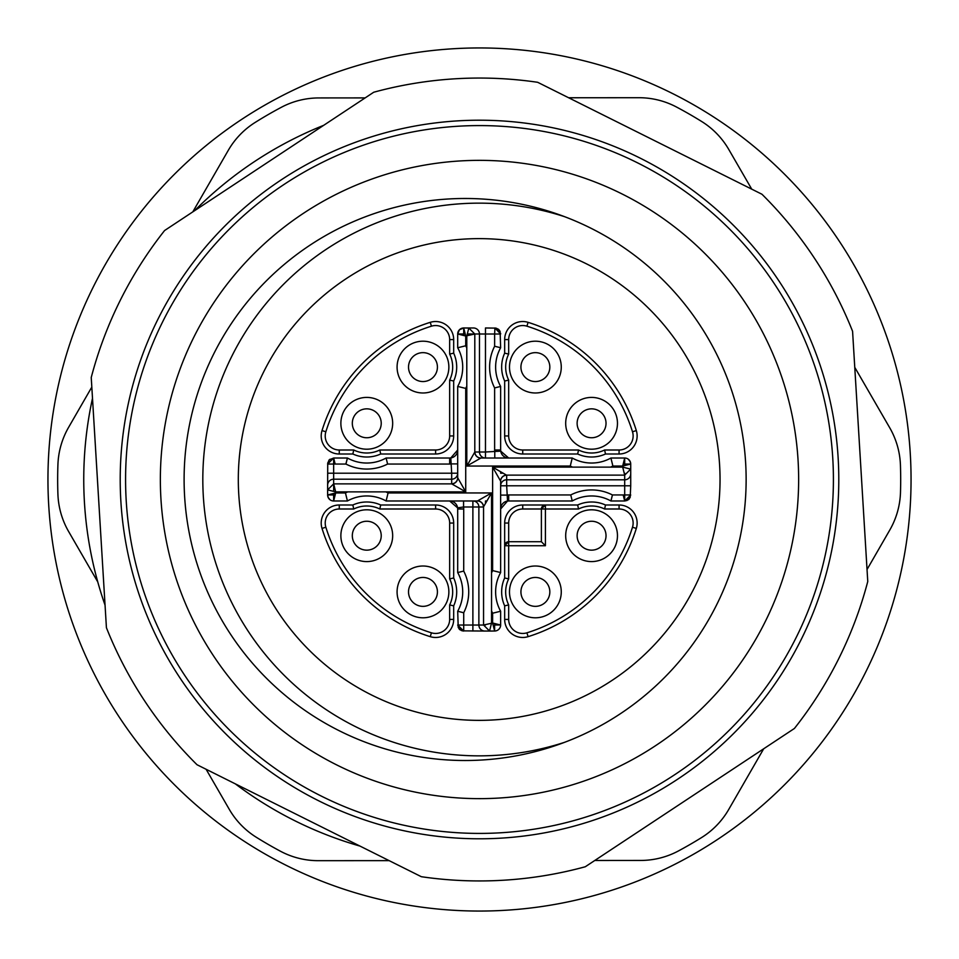 <?xml version="1.0" encoding="UTF-8"?>
<svg xmlns="http://www.w3.org/2000/svg" width="959" height="959" viewBox="0 0 959 959"><rect width="100%" height="100%" fill="white"/><g stroke="black" fill="none" stroke-linecap="round" stroke-linejoin="round"><path stroke-width="1.44" d="M763.7 748.775L728.696 809.504A80.292 80.292 0 0 1 701.485 837.627A421.516 421.516 0 0 1 678.504 850.909A80.292 80.292 0 0 1 640.588 860.451L594.772 860.487M389.126 860.631L318.292 860.679A80.292 80.292 0 0 1 280.364 851.184A421.516 421.516 0 0 1 256.341 837.291A80.292 80.292 0 0 1 229.273 809.336L206.113 769.286M854.757 367.321L889.712 427.75A80.292 80.292 0 0 1 900.441 465.235A421.516 421.516 0 0 1 900.489 492.375A80.292 80.292 0 0 1 889.796 530.015L867.032 569.514M568.651 97.758L638.91 97.71A80.292 80.292 0 0 1 676.563 107.06A421.516 421.516 0 0 1 701.664 121.493A80.292 80.292 0 0 1 728.792 149.496L751.724 189.139M192.807 211.867L228.266 150.359A80.292 80.292 0 0 1 255.154 122.44A421.516 421.516 0 0 1 281.263 107.336A80.292 80.292 0 0 1 318.903 97.938L365.163 97.902M97.758 581.909L68.652 531.574A80.292 80.292 0 0 1 57.912 494.173A421.516 421.516 0 0 1 57.924 464.612A80.292 80.292 0 0 1 68.604 427.342L91.812 387.076M508.678 541.727L508.678 523.051L504.662 523.051L504.662 545.743A4.016 4.016 0 0 1 508.678 541.727L508.678 545.743L504.662 545.743L504.662 523.051A18.065 18.065 0 0 1 522.727 504.997L545.407 504.997L522.727 504.997L522.727 509.001L541.391 509.001L541.391 541.727L508.678 541.727L504.662 545.743L504.662 577.977L508.678 578.876A29.705 29.705 0 0 0 508.678 604.937L508.678 619.406A14.049 14.049 0 0 0 526.911 632.82A160.573 160.573 0 0 0 632.496 527.234A14.049 14.049 0 0 0 619.07 509.001L604.614 509.001L605.501 504.997L619.07 504.997A18.065 18.065 0 0 1 636.32 528.421A164.588 164.588 0 0 1 528.097 636.656A18.065 18.065 0 0 1 504.662 619.406L504.662 605.836L508.678 604.937M494.772 458.018L494.772 452.001A14.049 14.049 81.3 0 1 494.628 449.999L494.628 387.927L500.646 386.429L500.646 449.999A8.032 8.032 0 0 0 500.694 450.814M494.628 449.999L500.646 449.999L500.73 451.138A8.032 8.032 0 0 0 508.678 458.018L500.73 451.138L485.47 452.001L485.47 458.018A6.018 5.994 90 0 1 479.464 452.001L485.47 452.001L485.47 334.008L467.309 333.972M628.289 499.783A6.018 6.018 0 0 0 629.524 498.548M500.646 495.096L506.676 495.096A14.049 14.049 170 0 1 508.678 494.952L508.678 500.982L572.247 500.982L508.678 500.982A8.032 8.032 0 0 0 507.862 501.018M508.678 500.982L507.527 501.054A8.032 8.032 0 0 0 500.646 509.001L507.527 501.054L506.676 485.793L500.646 485.793A6.018 5.994 180 0 1 506.676 479.8L506.676 485.793L624.693 485.793L624.693 475.137L622.691 467.129L630.686 469.119L630.626 470.138M457.731 477.882A6.018 5.982 -45 0 1 451.725 483.875L451.677 483.768A6.018 5.994 180 0 0 457.695 477.774L465.726 491.871L385.782 491.871A47.77 47.77 0 0 1 388.083 492.95L491.547 492.95L483.444 506.999A6.018 5.994 90 0 0 477.45 500.982L491.547 492.95L491.547 623.014L489.546 631.01L483.552 625.016L492.626 623.014L492.626 613.221L500.646 611.231L500.646 624.992L494.628 624.992L494.628 631.022L492.626 623.014L500.646 625.028L500.646 611.231L494.628 612.741M458.882 628.613A6.018 6.018 0 0 0 460.128 629.859M463.569 500.982L463.569 506.999A14.049 14.049 0 0 1 463.712 509.001L463.712 571.073L457.695 572.571L457.695 509.001A8.032 8.032 0 0 0 457.659 508.186M483.444 506.999L463.569 506.999L457.611 507.862A8.032 8.032 0 0 0 449.663 500.982L386.105 500.982L387.604 494.952M330.064 459.217A6.018 6.018 0 0 0 328.817 460.452M457.695 463.904L451.677 463.904A14.049 14.049 -167.3 0 1 449.663 464.048L387.604 464.048L386.105 458.018L449.663 458.018A8.032 8.032 0 0 0 450.49 457.982M449.663 464.048L449.663 458.018L450.814 457.946A8.032 8.032 0 0 0 457.695 449.999L450.814 457.946L451.677 473.207L457.695 473.207A6.018 5.994 -0 0 1 451.677 479.2L451.677 473.207L333.648 473.207L333.648 483.863L327.63 489.857L327.63 494.952L335.662 492.95L333.648 500.982L333.648 494.952L327.63 494.952A6.018 6.018 0 0 0 333.648 500.982L347.434 500.982L333.648 500.982M463.712 346.259L457.695 347.769L457.695 333.996A6.018 6.018 0 0 1 463.712 327.978L465.726 336.01L457.695 333.996L463.712 333.972L463.712 327.954L469.814 328.074M500.622 333.408L500.646 334.008A6.018 6.018 -90 0 0 500.646 333.96L494.868 327.99L498.788 329.644L500.646 334.008L494.628 334.008L494.928 327.99M499.591 330.603A6.018 6.018 -90 0 0 497.949 328.985M720.041 479.5A240.865 240.865 0 0 1 358.738 688.094A240.865 240.865 0 0 1 358.738 270.906A240.865 240.865 0 0 1 720.041 479.5M564.527 216.662A276.348 276.348 0 0 0 202.817 479.5A276.348 276.348 0 0 0 564.527 742.338M47.95 479.5A431.55 431.55 0 0 0 695.275 853.234A431.55 431.55 0 0 0 695.275 105.766A431.55 431.55 0 0 0 47.95 479.5M485.47 503.595L485.47 500.982L486.956 500.982M503.259 473.207L500.646 473.207L500.646 471.72M612.31 495.587L610.943 500.97M489.665 631.046L494.628 631.01A6.018 6.018 0 0 0 500.646 625.028L500.646 611.231A39.739 39.739 0 0 1 500.646 572.571L494.628 571.073M623.194 464.048L630.722 464.048L622.691 466.05L624.693 458.018L624.693 465.547M612.417 464.048L610.907 458.018A39.739 39.739 0 0 1 572.247 458.018L570.737 464.048M345.935 494.952L347.434 500.982A39.739 39.739 0 0 1 386.105 500.982L388.083 492.95M335.159 464.048L333.648 458.018L333.648 464.048L327.63 464.048L333.648 458.018L347.434 458.018L346.031 463.413M463.712 387.927L457.695 386.429A39.739 39.739 0 0 0 457.695 347.769L465.726 345.779A47.77 47.77 -114.5 0 1 466.793 348.093L466.793 336.01L468.819 327.978A6.03 6.03 0 0 1 469.826 328.062M494.628 346.223L500.646 347.733L494.628 346.259L494.628 334.008L485.47 334.008L485.47 327.978L495.995 328.122L498.68 329.44L500.095 331.382L500.646 347.769A39.739 39.739 0 0 0 500.646 386.429M623.194 494.952L624.693 500.982L624.693 494.952L630.722 494.952L624.693 500.982L610.907 500.982L612.417 494.952L624.693 494.952L624.693 485.793L630.722 485.793L630.195 497.373L627.126 500.454L624.693 500.982L628.768 499.507L630.722 494.952M463.089 612.633L457.695 611.231L463.712 612.741L463.712 631.046L457.695 625.028L483.54 625.028M380.699 504.997L379.8 509.001L380.699 504.997L435.614 504.997A18.065 18.065 0 0 1 453.679 523.051L453.679 577.977L449.663 578.876L449.663 523.051A14.049 14.049 0 0 0 435.614 509.001L379.8 509.001A29.705 29.705 0 0 0 353.739 509.001L352.84 504.997A33.721 33.721 0 0 1 380.699 504.997M489.546 631.01L488.539 630.95A6.03 6.03 0 0 0 489.653 631.046M480.795 458.054A6.018 5.982 45 0 1 474.801 452.061L474.909 452.001A6.018 5.994 -90 0 0 480.903 458.018L466.793 466.05L474.801 452.061L474.801 334.008L468.795 328.014M500.622 481.118L492.626 467.129L506.676 475.232A6.018 5.994 -0 0 0 500.646 481.226L500.622 481.118A6.018 5.982 135 0 1 506.616 475.125L624.693 475.125L630.686 469.119M491.547 572.895A47.77 47.77 0 0 1 492.626 570.593L492.626 467.129L622.691 467.129L622.691 466.05L612.885 466.05L610.907 458.018L624.693 458.018A6.018 6.018 0 0 1 630.722 464.048L630.722 485.793M474.801 334.008L465.726 336.01L465.726 345.779M333.648 491.368L333.696 483.863L335.662 491.871L327.654 489.881M572.571 467.129A47.77 47.77 0 0 1 570.269 466.05L466.793 466.05L466.793 348.093M466.793 386.105A47.77 47.77 0 0 1 465.726 388.407L465.726 491.871L451.725 483.875L333.66 483.875M477.546 500.946A6.018 5.982 -135 0 1 483.552 506.939L483.552 625.016M472.883 631.046L472.883 500.982A6.018 5.994 -90 0 1 478.877 506.999L478.877 625.028A6.018 5.994 90 0 0 484.87 631.046L462.322 630.854M385.782 491.871L335.662 491.871L335.662 492.95L345.456 492.95L347.434 500.982M489.45 631.046L484.87 631.046M570.269 466.05L572.247 458.018L480.903 458.018M508.678 494.952L570.737 494.952L572.247 500.982A39.739 39.739 0 0 1 610.907 500.982M387.604 464.048A45.768 45.768 0 0 1 345.935 464.048L347.434 458.018A39.739 39.739 0 0 0 386.105 458.018M327.63 489.785L327.726 463.017L329.369 459.793L333.648 458.018L329.105 459.972L327.63 464.048M492.626 570.593L500.646 572.571L500.646 481.226M465.726 388.407L457.695 386.429L457.695 477.774M477.45 500.982L386.105 500.982M463.712 509.001L457.695 509.001L457.611 507.862L449.663 500.982M457.695 625.028L459.661 629.584L463.712 631.046L461.303 630.519L458.222 627.45L457.695 611.231A39.739 39.739 0 0 0 457.695 572.571M422.967 606.352A14.457 14.457 0 0 1 408.522 591.907A14.457 14.457 0 0 1 422.967 577.45A14.457 14.457 0 0 1 437.424 591.907A14.457 14.457 0 0 1 422.967 606.352M366.77 550.154A14.457 14.457 0 0 1 352.313 535.697A14.457 14.457 0 0 1 366.77 521.252A14.457 14.457 0 0 1 381.226 535.697A14.457 14.457 0 0 1 366.77 550.154M422.967 566.014A25.893 25.893 0 0 1 445.396 604.853A25.893 25.893 0 0 1 400.55 604.853A25.893 25.893 0 0 1 422.967 566.014M366.77 561.59A25.893 25.893 0 0 1 344.341 522.751A25.893 25.893 0 0 1 389.198 522.751A25.893 25.893 0 0 1 366.77 561.59M453.679 577.977A33.721 33.721 0 0 1 453.679 605.836L453.679 619.406A18.065 18.065 0 0 1 430.243 636.656A164.588 164.588 0 0 1 322.02 528.421A18.065 18.065 0 0 1 339.27 504.997L352.84 504.997M453.679 605.836L449.663 604.937A29.705 29.705 0 0 0 449.663 578.876M591.583 437.748A14.457 14.457 0 0 1 577.126 423.303A14.457 14.457 0 0 1 591.583 408.846A14.457 14.457 0 0 1 606.028 423.303A14.457 14.457 0 0 1 591.583 437.748M535.374 381.55A14.457 14.457 0 0 1 520.929 367.093A14.457 14.457 0 0 1 535.374 352.648A14.457 14.457 0 0 1 549.831 367.093A14.457 14.457 0 0 1 535.374 381.55M591.583 397.41A25.893 25.893 0 0 1 614 436.249A25.893 25.893 0 0 1 569.155 436.249A25.893 25.893 0 0 1 591.583 397.41M535.374 341.2A25.893 25.893 0 0 1 557.802 380.04A25.893 25.893 0 0 1 512.957 380.04A25.893 25.893 0 0 1 535.374 341.2M545.407 449.999L578.541 449.999A29.705 29.705 0 0 0 604.614 449.999L605.501 454.003A33.721 33.721 0 0 1 577.654 454.003L522.727 454.003A18.065 18.065 0 0 1 504.662 435.949L504.662 381.023L508.678 380.124L508.678 435.949A14.049 14.049 0 0 0 522.727 449.999L578.541 449.999L577.654 454.003M504.662 381.023A33.721 33.721 0 0 1 504.662 353.164L504.662 339.594A18.065 18.065 0 0 1 528.097 322.344A164.588 164.588 0 0 1 636.32 430.579A18.065 18.065 0 0 1 619.07 454.003L605.501 454.003M504.662 353.164L508.678 354.063A29.705 29.705 0 0 0 508.678 380.124M422.967 381.55A14.457 14.457 0 0 1 408.522 367.093A14.457 14.457 0 0 1 422.967 352.648A14.457 14.457 0 0 1 437.424 367.093A14.457 14.457 0 0 1 422.967 381.55M366.77 437.748A14.457 14.457 0 0 1 352.313 423.303A14.457 14.457 0 0 1 366.77 408.846A14.457 14.457 0 0 1 381.226 423.303A14.457 14.457 0 0 1 366.77 437.748M422.967 341.2A25.893 25.893 0 0 1 445.396 380.04A25.893 25.893 0 0 1 400.55 380.04A25.893 25.893 0 0 1 422.967 341.2M366.77 397.41A25.893 25.893 0 0 1 389.198 436.249A25.893 25.893 0 0 1 344.341 436.249A25.893 25.893 0 0 1 366.77 397.41M449.663 354.063L453.679 353.164A33.721 33.721 0 0 1 453.679 381.023L449.663 380.124A29.705 29.705 0 0 0 449.663 354.063L449.663 339.594A14.049 14.049 0 0 0 431.442 326.18A160.573 160.573 0 0 0 325.856 431.766A14.049 14.049 0 0 0 339.27 449.999L353.739 449.999L352.84 454.003L339.27 454.003A18.065 18.065 0 0 1 322.02 430.579A164.588 164.588 0 0 1 430.243 322.344A18.065 18.065 0 0 1 453.679 339.594L453.679 353.164M453.679 381.023L453.679 435.949A18.065 18.065 0 0 1 435.614 454.003L380.699 454.003L379.8 449.999L435.614 449.999A14.049 14.049 0 0 0 449.663 435.949L449.663 380.124M380.699 454.003A33.721 33.721 0 0 1 352.84 454.003M549.831 591.907A14.457 14.457 0 0 1 535.374 606.352A14.457 14.457 0 0 1 520.929 591.907A14.457 14.457 0 0 1 535.374 577.45A14.457 14.457 0 0 1 549.831 591.907M591.583 550.154A14.457 14.457 0 0 1 577.126 535.697A14.457 14.457 0 0 1 591.583 521.252A14.457 14.457 0 0 1 606.028 535.697A14.457 14.457 0 0 1 591.583 550.154M604.614 509.001A29.705 29.705 0 0 0 578.541 509.001L541.391 509.001A4.016 4.016 0 0 1 545.407 504.997L545.407 545.743L541.391 541.727M535.374 566.014A25.893 25.893 0 0 1 557.802 604.853A25.893 25.893 0 0 1 512.957 604.853A25.893 25.893 0 0 1 535.374 566.014M591.583 509.804A25.893 25.893 0 0 1 614 548.644A25.893 25.893 0 0 1 569.155 548.644A25.893 25.893 0 0 1 591.583 509.804M504.662 605.836A33.721 33.721 0 0 1 504.662 577.977M578.541 509.001L577.654 504.997A33.721 33.721 0 0 1 605.501 504.997M541.391 509.001L545.407 504.997L577.654 504.997M798.643 479.5A319.143 319.143 0 0 0 319.922 203.116A319.143 319.143 0 0 0 319.922 755.884A319.143 319.143 0 0 0 798.643 479.5M833.407 479.5A353.907 353.907 0 0 1 302.541 785.996A353.907 353.907 0 0 1 302.541 173.004A353.907 353.907 0 0 1 833.407 479.5M479.5 838.789A359.289 359.289 0 0 0 837.842 505.597A359.289 359.289 0 0 0 531.55 123.999A359.289 359.289 0 0 0 121.158 453.403A359.289 359.289 0 0 0 479.5 838.789M537.663 82.294A401.437 401.437 0 0 0 373.71 92.244L164.588 230.532A401.437 401.437 0 0 0 91.237 377.498L106.425 627.737A401.437 401.437 0 0 0 197.027 764.743L421.337 876.706A401.437 401.437 0 0 0 585.29 866.756L794.412 728.468A401.437 401.437 0 0 0 867.763 581.502L852.575 331.263A401.437 401.437 0 0 0 761.973 194.257L537.663 82.294M465.127 760.511A281.011 281.011 0 0 1 221.757 338.995A281.011 281.011 0 0 1 708.485 338.995A281.011 281.011 0 0 1 465.127 760.511M360.021 846.102A381.37 381.37 0 0 1 235.327 783.863M105.058 605.189A381.37 381.37 0 0 1 92.496 398.297M194.617 210.68A381.37 381.37 0 0 1 323.674 125.329M485.47 624.992L483.552 624.992M624.693 473.207L624.693 475.137M494.628 623.518L494.628 624.992M335.159 494.952L333.648 494.952L333.648 493.453M463.712 335.506L463.712 333.972L465.223 333.972M474.909 452.001L479.464 452.001L479.464 334.008A6.018 5.994 90.1 0 0 473.47 327.978L473.482 327.978M506.676 475.232L506.676 479.8L624.693 479.8A6.018 5.994 -0 0 0 630.722 473.794M451.677 483.768L451.677 479.2L333.648 479.2A6.018 5.994 180 0 0 327.63 485.206M492.626 613.221A47.77 47.77 -105.2 0 1 491.547 610.907M570.737 494.952A45.768 45.768 0 0 1 612.417 494.952M612.885 466.05A47.77 47.77 -33.7 0 1 610.583 467.129M494.628 387.927A45.768 45.768 0 0 1 494.628 346.259M345.935 464.048L333.648 464.048L333.648 473.207L327.63 473.207M345.456 492.95A47.77 47.77 -35.3 0 1 347.757 491.871M463.712 571.073A45.768 45.768 0 0 1 463.712 612.741M468.903 327.978L473.47 327.978M353.739 509.001L339.27 509.001A14.049 14.049 0 0 0 325.856 527.234A160.573 160.573 0 0 0 431.442 632.82A14.049 14.049 0 0 0 449.663 619.406L449.663 604.937M339.27 504.997L339.27 509.001M322.02 528.421L325.856 527.234M430.243 636.656L431.442 632.82M435.614 509.001L435.614 504.997M449.663 523.051L453.679 523.051M453.679 619.406L449.663 619.406M604.614 449.999L619.07 449.999A14.049 14.049 0 0 0 632.496 431.766A160.573 160.573 0 0 0 526.911 326.18A14.049 14.049 0 0 0 508.678 339.594L508.678 354.063M619.07 454.003L619.07 449.999M522.727 449.999L522.727 454.003M508.678 435.949L504.662 435.949M636.32 430.579L632.496 431.766M528.097 322.344L526.911 326.18M504.662 339.594L508.678 339.594M353.739 449.999A29.705 29.705 0 0 0 379.8 449.999M449.663 339.594L453.679 339.594M449.663 435.949L453.679 435.949M435.614 449.999L435.614 454.003M431.442 326.18L430.243 322.344M325.856 431.766L322.02 430.579M339.27 449.999L339.27 454.003M545.407 545.743L508.678 545.743L508.678 578.876M508.678 523.051A14.049 14.049 0 0 1 522.727 509.001M632.496 527.234L636.32 528.421M619.07 509.001L619.07 504.997M526.911 632.82L528.097 636.656M508.678 619.406L504.662 619.406M489.534 631.046L494.64 631.022M500.646 624.992L500.622 625.592M628.289 459.217L630.195 461.627L630.722 464.048M330.064 499.783L328.158 497.373L327.63 494.952M457.731 333.36L457.695 333.972L457.731 333.36M630.638 470.138A6.03 6.03 0 0 0 630.722 469.251M505.561 479.872A6.018 6.018 0 0 0 500.646 485.793M457.695 333.996L459.457 329.74L463.712 327.978L468.819 327.978"/></g></svg>
